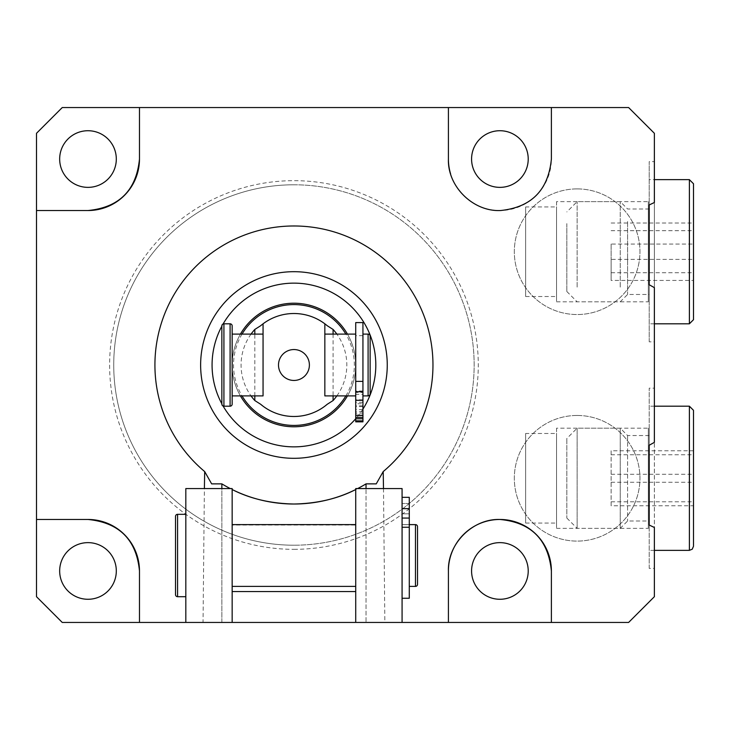 <?xml version="1.0" encoding="UTF-8"?>
<svg xmlns="http://www.w3.org/2000/svg" width="730" height="730" viewBox="0 0 730 730"><rect width="100%" height="100%" fill="white"/><g stroke="black" fill="none" stroke-linecap="round" stroke-linejoin="round"><path stroke-width="0.55" stroke-dasharray="3.65 2.74" d="M566.836 438.849L566.836 518.063L566.836 438.849M577.138 527.909L577.138 428.191L577.138 527.909M620.245 527.909L620.245 428.191L620.245 527.909M627.59 435.929L627.59 521.01L627.59 435.929M649.216 435.929L649.216 521.01L649.216 435.929M693.5 545.629L693.5 410.926M654.372 527.48L654.372 568.378L649.216 568.378L649.216 388.168L654.372 388.168L654.372 441.531M611.12 454.763L611.12 450.766L693.5 450.766L693.5 505.78L611.12 505.78L611.12 454.763L693.5 454.763M611.12 482.265L693.5 482.265M611.12 450.766L611.12 505.78M611.12 501.793L693.5 501.793M611.12 474.281L693.5 474.281M566.836 223.608L566.836 291.516L566.836 223.608M577.138 287.118L577.138 201.635L577.138 287.118M620.245 287.118L620.245 201.635L620.245 287.118M627.59 221.528L627.59 294.464L627.59 221.528M649.216 221.528L649.216 294.464L649.216 221.528M693.5 319.685L693.5 183.759M654.372 287.629L654.372 341.832L649.216 341.832L649.216 161.622L654.372 161.622M693.5 259.396L693.5 280.429L611.12 280.429L611.12 244.048L693.5 244.048L693.5 223.015L693.5 259.396L611.12 259.396L611.12 280.429M611.12 272.755L693.5 272.755M611.12 244.048L611.12 259.396M611.12 230.689L693.5 230.689M611.12 223.015L693.5 223.015M402.075 598.244L402.075 527.261L402.075 598.244L402.075 527.261L402.075 598.244L409.284 598.244L409.284 497.331L409.284 508.655L409.284 497.331L409.284 503.508L409.284 497.331L402.075 497.331L402.075 524.66L402.075 497.331L402.075 524.66L402.075 497.331L402.075 518.063L402.075 497.331L409.284 497.331L402.075 497.331L409.284 497.331L409.284 513.801L402.075 513.801L409.284 513.801L409.284 524.66L402.075 524.66L409.284 524.66L409.284 586.4L409.284 524.66L402.075 524.66L409.284 524.66L409.284 586.4L409.284 503.508L402.075 503.508L409.284 503.508L402.075 503.508L409.284 503.508L409.284 497.331L402.075 497.331M185.821 596.702L185.821 514.322L185.821 596.702L185.821 514.322L185.821 596.702L177.582 596.702A2.062 2.062 0 0 1 175.519 594.64M355.729 524.614L355.729 586.4L232.158 586.4L232.158 524.614L232.158 586.4L232.158 524.614L232.158 586.4L232.158 524.614L232.158 586.4L355.729 586.4L355.729 524.614L355.729 586.4L355.729 524.614L232.158 524.614L355.729 524.614L355.729 586.4L355.729 524.614M177.582 596.702L177.582 514.322L177.582 596.702L177.582 514.322L185.821 514.322M409.284 586.4L415.461 586.4L415.461 524.614L415.461 586.4L415.461 524.614L402.075 524.614L409.284 524.614M383.496 488.571L384.847 622.444L402.075 622.444L402.075 488.571L355.729 488.571L355.729 622.444L355.729 489.538A139.019 139.019 0 0 0 366.031 483.871M402.075 527.261L402.075 508.655L402.075 527.261L409.284 527.261M185.821 622.444L185.821 488.571L232.158 488.571L232.158 622.444L185.821 622.444L203.04 622.444L204.391 488.571M402.075 622.444L355.729 622.444L366.031 622.444L366.031 488.571L366.031 622.444M417.514 584.347L417.514 526.677L417.514 584.347M409.284 513.801L402.075 513.801L409.284 513.801L402.075 513.801L409.284 513.801L409.284 524.66L409.284 503.508L409.284 513.801L402.075 513.801L409.284 513.801M409.284 503.508L402.075 503.508L409.284 503.508M362.938 334.103L362.938 395.897L362.938 334.103M362.938 421.84L362.938 322.578M355.729 421.84L355.729 322.578M355.729 415.662L355.729 334.103L355.729 415.662L362.938 415.662L362.938 413.134L355.729 413.134M362.938 394.346L362.938 335.654L362.938 394.346L355.729 394.346L355.729 335.654L355.729 394.346M362.938 335.654L355.729 335.654M362.938 413.134L362.938 392.421L355.729 392.43M347.453 334.103A61.785 61.785 0 0 1 355.729 365A61.785 61.785 0 0 0 293.944 303.215A61.785 61.785 0 0 0 232.158 365A61.785 61.785 0 0 1 240.435 334.103M336.849 395.897A52.87 52.87 0 0 0 336.849 334.103M251.038 334.103A52.87 52.87 0 0 0 251.038 395.897M324.841 323.81A51.492 51.492 0 0 0 263.055 323.81M324.841 395.897L324.841 334.103L324.841 395.897M263.055 334.103L263.055 395.897L263.055 334.103M263.055 406.19A51.492 51.492 0 0 0 324.841 406.19M232.158 365A61.785 61.785 0 0 0 240.435 395.897A61.785 61.785 0 0 1 232.158 365A61.785 61.785 0 0 0 293.944 426.785A61.785 61.785 0 0 0 355.729 365A61.785 61.785 0 0 1 347.453 395.897A61.785 61.785 0 0 0 355.729 365M232.158 334.103L232.158 395.897L232.158 334.103M221.856 325.872L221.856 404.128M362.938 411.72L355.729 411.72M362.938 402.33L355.729 402.33M362.938 391.015L355.729 391.015M362.938 392.43L362.938 403.745L355.729 403.745M362.938 403.745L362.938 415.662M370.147 393.835L370.147 336.165M293.944 184.79A180.21 180.21 0 0 1 474.153 365A180.21 180.21 0 0 1 293.944 545.21A180.21 180.21 0 0 1 113.734 365A180.21 180.21 0 0 1 293.944 184.79A180.21 180.21 0 0 1 474.153 365A180.21 180.21 0 0 1 293.944 545.21A180.21 180.21 0 0 1 113.734 365A180.21 180.21 0 0 1 293.944 184.79A180.21 180.21 0 0 0 113.734 365A180.21 180.21 0 0 0 293.944 545.21M577.138 415.461A62.817 62.817 0 0 1 639.955 478.278A62.817 62.817 0 0 1 577.138 541.094A62.817 62.817 0 0 1 514.322 478.278A62.817 62.817 0 0 1 577.138 415.461A62.817 62.817 0 0 1 639.955 478.278A62.817 62.817 0 0 1 577.138 541.094A62.817 62.817 0 0 1 514.322 478.278A62.817 62.817 0 0 1 577.138 415.461M556.543 428.191L556.543 528.365L556.543 428.191L648.331 428.191L649.216 427.305L649.216 529.25L649.216 427.305M556.543 528.365L648.331 528.365L648.331 428.191L648.331 528.365L649.216 529.25M525.646 433.483L525.646 523.072L525.646 433.483L556.543 433.483L556.543 523.072L556.543 433.483M525.646 523.072L556.543 523.072M654.372 568.378L654.372 388.168M649.216 568.378L649.216 388.168M293.944 426.785A61.785 61.785 0 0 0 355.729 365A61.785 61.785 0 0 0 293.944 303.215A61.785 61.785 0 0 0 232.158 365A61.785 61.785 0 0 0 293.944 426.785A61.785 61.785 0 0 0 355.729 365A61.785 61.785 0 0 0 293.944 303.215A61.785 61.785 0 0 0 232.158 365A61.785 61.785 0 0 0 293.944 426.785M223.097 406.017A81.87 81.87 0 0 1 221.856 403.809M221.856 326.191A81.87 81.87 0 0 1 223.097 323.983M357.636 488.571A139.019 139.019 0 0 1 355.729 489.538L355.729 525.062L232.158 525.062L232.158 489.538L232.158 622.444L221.856 622.444L221.856 483.871A139.019 139.019 0 0 0 232.158 489.538A139.019 139.019 0 0 1 230.26 488.571M577.138 188.906A62.817 62.817 0 0 1 639.955 251.722A62.817 62.817 0 0 1 577.138 314.539A62.817 62.817 0 0 1 514.322 251.722A62.817 62.817 0 0 1 577.138 188.906A62.817 62.817 0 0 1 639.955 251.722A62.817 62.817 0 0 1 577.138 314.539A62.817 62.817 0 0 1 514.322 251.722A62.817 62.817 0 0 1 577.138 188.906M556.543 201.635L556.543 301.809L556.543 201.635L648.331 201.635L649.216 200.75L649.216 302.695L649.216 200.75M556.543 301.809L648.331 301.809L648.331 201.635L648.331 301.809L649.216 302.695M525.646 206.928L525.646 296.517L525.646 206.928L556.543 206.928L556.543 296.517L556.543 206.928M525.646 296.517L556.543 296.517M654.372 341.832L654.372 179.644L649.216 179.644M649.216 341.832L649.216 161.622M499.904 187.364A28.315 28.315 0 0 0 528.219 159.04A28.315 28.315 0 0 0 499.904 130.725A28.315 28.315 0 0 0 471.58 159.04A28.315 28.315 0 0 0 499.904 187.364M499.904 599.275A28.315 28.315 0 0 0 528.219 570.96A28.315 28.315 0 0 0 499.904 542.636A28.315 28.315 0 0 0 471.58 570.96A28.315 28.315 0 0 0 499.904 599.275M87.992 599.275A28.315 28.315 0 0 0 116.307 570.96A28.315 28.315 0 0 0 87.992 542.636A28.315 28.315 0 0 0 59.668 570.96A28.315 28.315 0 0 0 87.992 599.275M87.992 187.364A28.315 28.315 0 0 0 116.307 159.04A28.315 28.315 0 0 0 87.992 130.725A28.315 28.315 0 0 0 59.668 159.04A28.315 28.315 0 0 0 87.992 187.364M355.729 622.444L355.729 525.062M232.158 622.444L232.158 525.062M203.04 622.444L221.856 622.444L221.856 488.571M36.5 133.298L36.5 596.702L62.242 622.444L628.621 622.444L654.372 596.702L654.372 133.298L628.621 107.556L62.242 107.556L36.5 133.298M450.629 174.005A51.492 51.492 0 0 0 551.387 159.04L551.387 107.556M551.387 622.444L551.387 570.96M362.938 409.065A81.87 81.87 0 0 1 355.729 418.71M689.385 406.19L689.385 550.356M689.385 179.644L689.385 323.81M409.284 508.655L402.075 508.655M409.284 518.063L402.075 518.063M362.938 415.16L355.729 415.16M362.938 415.215L355.729 415.215M345.856 395.897A60.407 60.407 0 0 0 345.856 334.103M242.031 334.103A60.407 60.407 0 0 0 242.031 395.897M333.081 334.103L333.081 395.897M254.816 395.897L254.816 334.103M223.918 406.19L223.918 323.81M230.096 323.81L230.096 406.19M362.938 406.583L355.729 406.583M362.938 400.131L355.729 400.131M362.938 409.639L355.729 409.639M362.938 400.25L355.729 400.25M362.938 405.816L355.729 405.816M368.093 334.103L368.093 395.897M293.944 549.334A184.334 184.334 0 0 0 478.278 365A184.334 184.334 0 0 0 293.944 180.666A184.334 184.334 0 0 0 109.619 365A184.334 184.334 0 0 0 293.944 549.334M566.836 518.063L577.138 528.365L620.245 528.365L627.59 521.01L649.216 521.01M649.216 435.536L627.59 435.536L620.245 428.191L577.138 428.191L566.836 438.484M654.372 550.356L649.216 550.356M654.372 406.19L649.216 406.19M566.836 291.516L577.138 301.809L620.245 301.809L627.59 294.464L649.216 294.464M649.216 208.99L627.59 208.99L620.245 201.635L577.138 201.635L566.836 211.937M654.372 323.81L649.216 323.81M362.938 399.794L355.729 399.794"/><path stroke-width="1.09" d="M693.5 545.629L693.5 410.926M654.372 441.531L654.372 442.371L649.216 445.227L649.216 525.062L654.372 527.48L654.372 596.702L628.621 622.444L551.387 622.444L551.387 570.96C548.239 539.543 531.075 522.379 499.904 519.468C472.739 518.537 447.49 543.64 448.412 570.96L448.412 622.444L551.387 622.444M693.5 505.78L693.5 450.766M689.385 179.644L693.5 183.759L693.5 319.685L689.385 323.81L689.385 179.644L654.372 179.644L654.372 161.622L654.372 202.52L649.216 204.938L649.216 284.773L654.372 287.629L654.372 442.371M693.5 280.429L693.5 244.048M409.284 524.614L415.461 524.614A2.062 2.062 0 0 1 417.514 526.677A2.062 2.062 0 0 0 415.461 524.614L415.461 586.4A2.062 2.062 0 0 0 417.514 584.347L417.514 526.677L417.514 584.347A2.062 2.062 0 0 1 415.461 586.4L409.284 586.4M175.519 594.64A2.062 2.062 0 0 0 177.582 596.702L177.582 514.322A2.062 2.062 0 0 0 175.519 516.375L175.519 594.64L175.519 516.375A2.062 2.062 0 0 1 177.582 514.322L185.821 514.322M402.075 497.331L409.284 497.331L409.284 598.244L402.075 598.244M177.582 596.702L185.821 596.702M355.729 524.614L232.158 524.614M355.729 586.4L232.158 586.4M402.075 488.571L402.075 622.444L355.729 622.444L355.729 488.571L402.075 488.571M232.158 622.444L232.158 488.571L185.821 488.571L185.821 622.444L355.729 622.444M362.938 395.897L368.093 395.897A2.062 2.062 0 0 0 370.147 393.835L370.147 336.165A2.062 2.062 0 0 0 368.093 334.103L362.938 334.103M230.096 323.81L223.918 323.81A2.062 2.062 0 0 0 221.856 325.872L221.856 404.128A2.062 2.062 0 0 0 223.918 406.19L230.096 406.19L230.096 323.81A2.062 2.062 0 0 1 232.158 325.872L232.158 404.128A2.062 2.062 0 0 1 230.096 406.19M362.938 417.35L362.938 421.84L355.729 421.84L355.729 322.578L362.938 322.578L362.938 417.35L355.729 417.35M355.729 334.103L324.841 334.103L324.841 395.897L355.729 395.897M232.158 404.128L232.158 395.897L263.055 395.897L263.055 334.103L232.158 334.103L232.158 325.872M232.158 395.897L232.158 334.103M240.435 334.103A61.785 61.785 0 0 1 347.453 334.103M336.849 334.103A52.87 52.87 0 0 0 333.081 329.449L327.277 325.753A51.492 51.492 0 0 0 324.841 323.81L324.841 395.897M263.055 395.897L263.055 323.81A51.492 51.492 0 0 0 260.619 325.753L254.816 329.449A52.87 52.87 0 0 0 251.038 334.103M309.392 365A15.449 15.449 0 0 0 293.944 349.551A15.449 15.449 0 0 0 278.495 365A15.449 15.449 0 0 0 293.944 380.449A15.449 15.449 0 0 0 309.392 365M260.619 325.753L263.055 323.81A51.492 51.492 0 0 1 324.841 323.81L327.277 325.753M324.841 334.103L324.841 323.81M263.055 323.81L263.055 334.103M263.055 406.19L260.619 404.247A51.492 51.492 0 0 0 327.277 404.247L324.841 406.19M327.277 404.247L333.081 400.551A52.87 52.87 0 0 0 336.849 395.897M251.038 395.897A52.87 52.87 0 0 0 254.816 400.551L260.619 404.247M347.453 395.897A61.785 61.785 0 0 1 240.435 395.897A61.785 61.785 0 0 0 347.453 395.897M362.938 418.764L355.729 418.764M355.729 418.71A81.87 81.87 0 0 1 223.097 406.017M221.856 403.809A81.87 81.87 0 0 1 221.856 326.191M223.097 323.983A81.87 81.87 0 0 1 365.739 325.662A81.87 81.87 0 0 1 362.938 409.065M293.944 271.688A93.312 93.312 0 0 0 200.631 365A93.312 93.312 0 0 0 293.944 458.312A93.312 93.312 0 0 0 387.256 365A93.312 93.312 0 0 0 293.944 271.688M230.26 488.571A139.019 139.019 0 0 1 221.856 483.871L211.645 483.871L221.856 483.871L221.856 488.571M232.158 489.538A139.019 139.019 0 0 0 293.944 504.019C270.666 503.536 250.071 498.709 232.158 489.538M551.387 570.96A51.492 51.492 0 0 0 499.904 519.468A51.492 51.492 0 0 0 448.412 570.96L448.412 622.444L402.075 622.444M204.391 488.571L204.683 471.58A139.019 139.019 0 0 1 293.944 225.981A139.019 139.019 0 0 1 383.204 471.58L383.496 488.571M654.372 202.52L654.372 133.298L628.621 107.556L62.242 107.556L36.5 133.298L36.5 210.532L87.992 210.532C119.2 207.484 136.364 190.32 139.476 159.04L139.476 107.556L139.476 159.04A51.492 51.492 0 0 1 87.992 210.532L36.5 210.532L36.5 596.702L62.242 622.444L139.476 622.444L139.476 570.96C136.428 539.744 119.264 522.58 87.992 519.468L36.5 519.468L87.992 519.468A51.492 51.492 0 0 1 139.476 570.96L139.476 622.444L185.821 622.444M499.904 130.725A28.315 28.315 0 0 1 528.219 159.04A28.315 28.315 0 0 1 499.904 187.364A28.315 28.315 0 0 1 471.58 159.04A28.315 28.315 0 0 1 499.904 130.725M499.904 542.636A28.315 28.315 0 0 1 528.219 570.96A28.315 28.315 0 0 1 499.904 599.275A28.315 28.315 0 0 1 471.58 570.96A28.315 28.315 0 0 1 499.904 542.636M87.992 542.636A28.315 28.315 0 0 1 116.307 570.96A28.315 28.315 0 0 1 87.992 599.275A28.315 28.315 0 0 1 59.668 570.96A28.315 28.315 0 0 1 87.992 542.636M87.992 130.725A28.315 28.315 0 0 1 116.307 159.04A28.315 28.315 0 0 1 87.992 187.364A28.315 28.315 0 0 1 59.668 159.04A28.315 28.315 0 0 1 87.992 130.725M293.944 504.019A139.019 139.019 0 0 0 355.729 489.538C337.835 498.709 317.24 503.536 293.944 504.019M376.242 483.871L366.031 483.871L376.242 483.871L383.204 471.58M204.683 471.58L211.645 483.871M366.031 483.871L366.031 488.571L366.031 483.871A139.019 139.019 0 0 1 357.636 488.571M384.847 622.444L366.031 622.444M649.216 525.062L649.216 445.227M649.216 284.773L649.216 204.938M450.629 174.005A51.492 51.492 0 0 1 448.412 159.04L448.412 107.556L448.412 159.04C447.417 186.524 473.223 211.919 500.67 210.523C531.44 207.274 548.349 190.119 551.387 159.04L551.387 107.556M693.5 546.241L692.268 549.179L689.385 550.356L689.385 406.19L654.372 406.19M409.284 508.655L402.075 508.655M409.284 518.063L402.075 518.063M409.284 527.261L402.075 527.261M368.093 395.897L368.093 334.103M223.918 323.81L223.918 406.19M345.856 334.103A60.407 60.407 0 0 0 242.031 334.103M333.081 329.449L333.081 334.103M333.081 395.897L333.081 400.551M254.816 400.551L254.816 395.897M254.816 334.103L254.816 329.449M242.031 395.897A60.407 60.407 0 0 0 345.856 395.897M362.938 381.388L355.729 381.388M362.938 391.718L355.729 391.718M362.938 400.296L355.729 400.296M362.938 415.279L355.729 415.279M362.938 420.845L355.729 420.845M232.158 591.555L355.729 591.555M689.385 550.356L654.372 550.356M689.385 406.19L693.5 410.315M689.385 323.81L654.372 323.81"/></g></svg>
